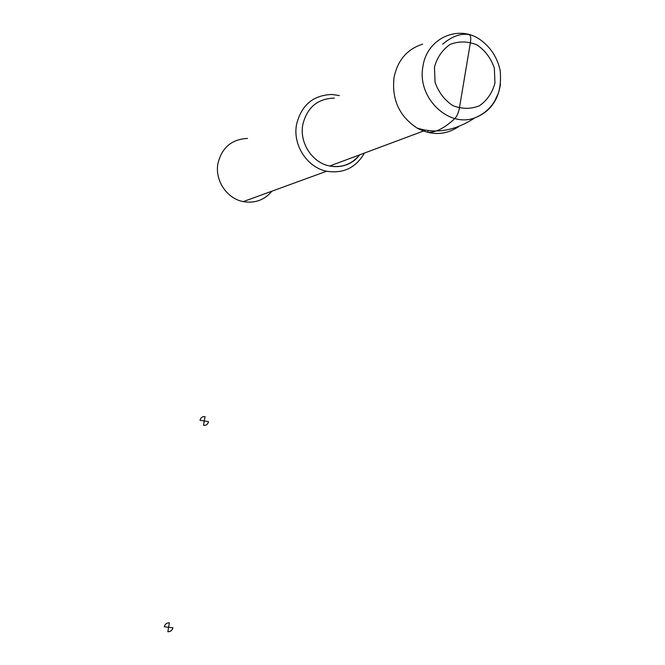 <?xml version="1.0" encoding="UTF-8"?>
<svg xmlns="http://www.w3.org/2000/svg" width="665" height="665" viewBox="0 0 665 665"><rect width="100%" height="100%" fill="white"/><g stroke="black" fill="none" stroke-linecap="round" stroke-linejoin="round"><path stroke-width="1" d="M422.624 44.148C407.163 49.11 397.628 60.241 394.013 77.556C391.635 99.418 399.266 116.217 416.913 127.971C431.585 135.76 445.533 135.286 458.759 126.558M339.341 95.569L331.877 94.472C313.065 95.186 301.287 105.211 296.532 124.546C292.567 145.045 307.188 167.48 326.656 171.229C343.29 173.848 355.891 167.788 364.453 153.05M247.546 138.445C231.761 139.201 221.894 147.539 217.937 163.449C214.645 180.315 226.898 198.652 243.249 201.62C254.836 203.556 264.404 200.074 271.943 191.171M442.632 44.181C451.942 36.351 460.72 33.15 468.975 34.563C470.612 35.17 471.103 37.739 470.454 42.261L459.39 108.146C458.501 112.792 456.996 116.25 454.868 118.52C444.76 128.013 435.725 132.643 427.761 132.385L428.069 130.531M205.028 416.573L204.271 420.978L199.99 420.263C200.714 417.637 202.393 416.406 205.028 416.573M204.271 420.978L208.536 421.693C207.821 424.32 206.142 425.55 203.507 425.384L204.271 420.978M169.375 622.814L168.611 627.27L164.272 626.763C165.003 624.094 166.707 622.781 169.375 622.814M168.611 627.27L172.933 627.777C172.21 630.445 170.506 631.758 167.838 631.725L168.611 627.27M416.913 127.971C435.908 134.147 455.226 130.772 474.868 117.838C483.48 114.422 490.18 108.661 494.976 100.556L498.26 93.416C500.296 87.082 500.936 79.484 500.196 70.631C497.412 57.639 490.737 47.315 480.188 39.667C458.276 24.164 426.88 38.362 422.99 66.217C416.606 97.298 448.227 128.204 474.868 117.838C489.465 112.186 498.002 100.914 500.471 84.023M434.461 67.115L435.068 82.319C438.584 92.269 444.486 100.024 452.782 105.594C461.834 109.143 470.712 109.21 479.399 105.793C487.121 100.398 492.308 92.842 494.943 83.108L494.361 68.138C490.97 58.304 485.192 50.565 477.021 44.912C468.035 41.213 459.141 41.014 450.338 44.306C442.466 49.651 437.179 57.248 434.461 67.115M334.345 98.121C317.562 98.603 307.047 107.456 302.799 124.679C299.267 142.909 312.375 162.85 329.724 166.009C341.843 168.037 351.818 164.313 359.64 154.845M359.574 154.87C355.368 161.296 344.337 168.877 329.724 166.009L425.733 130.19M243.249 201.62L326.656 171.229"/></g></svg>
